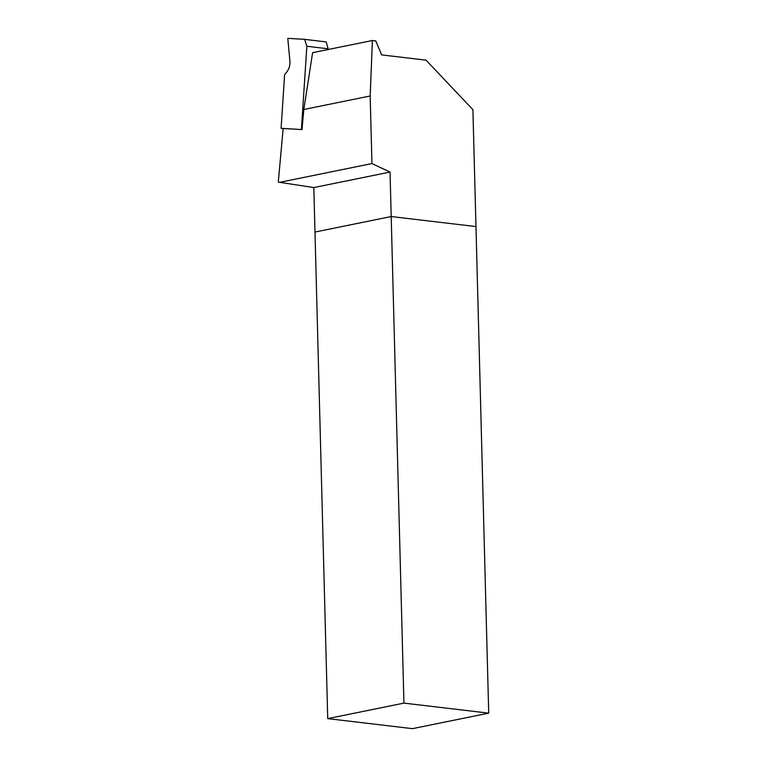 <?xml version="1.0" encoding="UTF-8"?>
<svg xmlns="http://www.w3.org/2000/svg" width="767" height="767" viewBox="0 0 767 767"><rect width="100%" height="100%" fill="white"/><g stroke="black" fill="none" stroke-linecap="round" stroke-linejoin="round"><path stroke-width="1.15" d="M283.167 128.559L281.096 128.31L284.605 74.754L287.021 71.676C289.226 68.694 290.185 65.099 289.888 60.9L287.798 38.35L304.614 39.338L306.858 46.25L328.123 48.8L326.215 41.936L304.614 39.338M403.941 703.109L327.73 718.621L412.493 728.65L488.713 713.147L403.941 703.109L391.199 216.543L475.971 226.572L472.903 109.671L426.021 60.152L381.669 54.908L375.744 40.9L372.398 40.507L370.173 95.99L303.828 109.489L301.997 129.575L281.096 128.31M301.402 129.498L306.858 46.25M328.123 48.8L328.036 49.529M370.173 95.99L371.947 163.563L390.039 172.067L313.818 187.57L278.287 182.105L283.167 128.511L301.997 129.575M488.713 713.147L475.971 226.572L391.199 216.543L314.988 232.046L391.199 216.543L390.039 172.067M327.73 718.621L313.818 187.57M371.947 163.563L279.61 182.354M372.398 40.507L312.61 52.674L303.828 109.489"/></g></svg>
